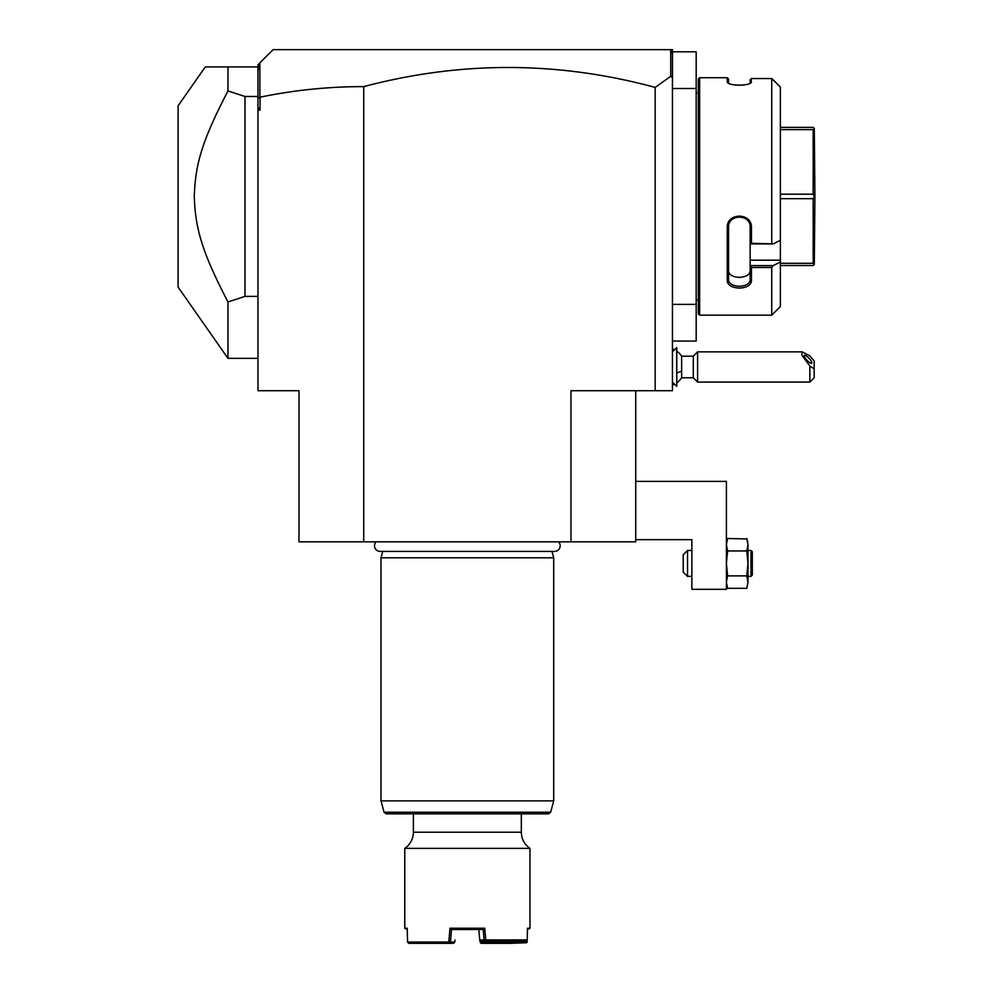 <?xml version="1.0" encoding="UTF-8"?>
<svg xmlns="http://www.w3.org/2000/svg" width="993" height="993" viewBox="0 0 993 993"><rect width="100%" height="100%" fill="white"/><g stroke="black" fill="none" stroke-linecap="round" stroke-linejoin="round"><path stroke-width="1.49" d="M570.975 541.83L298.98 541.83L298.98 390.721L257.969 390.721L257.969 64.756L273.075 49.65L672.435 49.65L672.435 77.591L670.722 76.312L655.169 87.396L655.169 390.721L570.975 390.721L570.975 541.83L635.731 541.83L635.731 390.721M257.969 98.319L260.054 97.19C294.276 90.102 328.832 86.577 363.736 86.627L363.736 541.83M363.736 86.627C460.951 60.858 558.091 61.119 655.169 87.396M672.435 77.591L672.435 390.721L655.169 390.721M635.731 481.394L726.404 481.394L726.404 589.321L691.86 589.321L691.86 539.671L635.731 539.671M747.766 542.166L746.773 538.491L747.99 544.723L746.773 550.954L727.621 550.954L726.404 563.416L727.621 575.878L726.404 582.109L727.621 588.34L746.773 588.34L747.99 582.109L746.773 588.34M746.773 550.954L747.99 563.416L746.773 575.878L727.621 575.878M746.935 538.963L727.621 538.491L726.404 544.723L727.621 550.954M726.404 544.723L726.454 543.456M726.491 543.047L726.615 542.166M747.99 544.723L747.977 582.481L746.773 575.878M751.006 576.374L752.309 575.071L752.309 551.76L751.006 550.47L751.006 576.374L747.99 576.374M751.006 550.47L747.99 550.47M726.404 541.83L727.447 538.963M691.86 550.47L687.541 550.47L687.541 576.374L683.221 572.055L683.221 554.789L687.541 550.47M691.86 576.374L687.541 576.374M257.969 71.31L259.086 63.639M259.881 97.053L259.881 62.844M672.435 54.367L671.963 51.338L670.722 50.097L670.722 76.312M257.969 107.219L260.054 110.099L260.054 97.19M257.969 110.099L260.054 110.099M672.435 341.071L696.18 341.071L696.18 304.379L672.435 304.379M672.435 51.81L696.18 51.81L696.18 88.501L672.435 88.501M696.18 88.501L696.18 304.379M698.34 300.06L696.18 300.06M698.34 92.821L696.18 92.821M773.175 243.906L750.149 243.906L750.149 260.178L780.374 260.178L780.374 261.978L773.175 265.59L780.374 261.978L780.374 306.539L771.735 315.166L699.631 315.166L699.631 77.715L698.34 79.006L698.34 313.875L699.631 315.166L771.735 315.166L771.735 267.489L751.44 267.489L751.44 279.989C752.148 290.713 726.591 290.738 727.261 279.989L727.261 227.72C726.591 212.279 752.148 212.328 751.44 227.72L751.44 243.297L773.175 243.906L780.374 240.294L780.374 87.061L771.735 78.534L771.735 243.297M771.735 78.534L751.44 78.534L750.857 82.63M751.44 78.534L750.149 79.688L750.149 82.866L751.44 81.612C752.123 86.292 726.591 86.292 727.261 81.612L727.261 77.715L699.631 77.715M727.844 82.63L728.639 83.189M727.261 77.715L728.564 79.006L728.564 82.866M733.107 84.715L735.925 85.15M739.288 85.324L739.934 85.324M742.69 85.162L746.525 84.517M747.146 84.343L748.225 84.008M773.175 79.825L780.374 87.061M750.149 260.178L750.149 265.59L773.175 265.59L771.735 267.489M780.374 260.178L780.374 240.294M751.44 279.989L750.149 279.083L750.149 265.59M750.149 265.789L751.44 267.489M727.261 279.989L728.564 279.083L728.564 227.372C727.857 213.805 750.857 213.805 750.149 227.372L750.149 243.844L751.44 243.297M750.149 279.083C750.857 288.603 727.857 288.603 728.564 279.083L728.564 270.108C727.869 279.691 750.845 279.691 750.149 270.108L750.149 270.108M727.261 227.72L728.564 227.372M751.44 227.72L750.149 227.372M728.564 270.121L728.564 279.083M739.351 277.469L738.73 277.457M780.374 263.282L813.18 263.282L814.297 264.399L813.18 265.516L780.374 265.516M814.297 264.399L814.905 196.44L813.18 198.687L813.18 263.282M780.374 198.687L813.18 198.687M780.374 194.194L813.18 194.194L814.297 196.44M780.374 127.365L813.18 127.365L814.297 128.482L813.18 129.611L813.18 194.194M814.297 128.482L814.905 196.44M780.374 129.611L813.18 129.611M257.969 358.349L227.968 358.349L178.095 287.101L178.095 105.779L205.303 66.916L257.969 66.916M227.968 358.349L227.968 301.959C201.02 250.199 195.385 227.447 194.268 196.44C195.385 165.434 201.02 142.682 227.968 90.934L227.968 66.916M227.968 90.934L245.01 96.482L257.969 96.482M245.01 96.482L245.01 296.398L257.969 296.398M227.968 301.959L245.01 296.398M676.754 351.15A19.426 19.426 0 0 1 681.645 356.189L681.645 370.997A19.426 7.224 180 0 1 676.754 372.871M676.754 382.814A19.426 19.426 0 0 0 681.645 377.774L681.645 370.997M676.667 347.637L676.754 386.314L676.754 347.637L672.435 351.87M681.645 377.774L693.288 377.774L693.288 356.189L697.595 351.87L697.595 382.094L809.854 382.094L809.854 366.045L814.173 368.912L814.173 377.774L809.854 382.094M697.595 351.87L802.307 351.87L809.854 355.891L814.173 361.042L814.173 368.912M802.307 351.87L801.761 354.948L809.854 366.045M804.243 355.767A5.399 1.415 47.1 0 0 807.532 360.807A5.399 1.415 47.1 0 0 811.74 363.264A5.399 1.415 47.1 0 0 811.877 362.855A5.399 1.415 47.1 0 0 808.587 357.803A5.399 1.415 47.1 0 0 804.392 355.357A5.399 1.415 47.1 0 0 804.243 355.767M376.099 541.83A5.66 5.66 0 0 0 380.17 551.413L554.553 551.413A5.66 5.66 0 0 0 558.612 541.83M551.996 551.413L553.709 557.805L381.014 557.805L381.014 800.879L553.709 800.879L553.709 557.805M382.727 551.413L381.014 557.805M550.668 812.224L384.055 812.224L386.14 813.826L548.583 813.826L550.668 812.224L553.709 800.879M407.242 929.535L404.759 928.244L404.759 848.37A19.426 19.426 0 0 0 413.386 832.208L413.386 813.826L467.355 813.826M404.759 848.37L529.964 848.37L529.964 928.244L527.506 928.244L527.209 939.899L525.806 941.19L485.875 941.19L484.733 928.244L449.99 928.244L448.799 942.059L407.564 942.059L407.217 928.244L404.759 928.244M485.726 939.899L527.209 939.899M526.278 940.756L526.675 942.729L527.146 942.059L527.469 929.535L529.964 928.244M407.564 942.059L408.843 943.35L449.084 943.35L450.45 942.059L454.806 942.059L453.453 943.35L449.084 943.35M449.568 942.729L448.799 942.059M449.99 928.244L451.492 929.535L450.45 942.059M451.492 929.535L483.231 929.535L484.733 928.244M526.675 942.729L509.595 943.35L508.404 942.059L480.389 942.667L479.731 939.974L485.627 939.974M485.205 941.19L484.087 940.011L483.231 929.535L478.862 929.535L479.731 939.974L481.121 941.19L485.875 941.19M509.161 942.667L526.253 942.059M509.595 943.35L481.27 943.35L480.389 942.667M454.806 942.059L454.98 939.974M509.992 941.19L509.968 942.059M508.416 941.19L508.404 942.059M480.761 942.059L480.662 940.793M413.386 832.208L521.325 832.208L521.325 813.826M726.404 585.001L727.621 588.34L726.404 585.001M674.52 349.784A19.426 19.426 0 0 0 672.435 348.828M672.435 385.123A19.426 19.426 0 0 0 674.52 384.179M672.435 382.094L676.667 386.314M681.645 356.189L693.288 356.189M693.288 377.774L697.595 382.094M384.055 812.224L381.014 800.879M521.325 832.208C521.511 839.035 524.391 844.422 529.964 848.37"/></g></svg>
